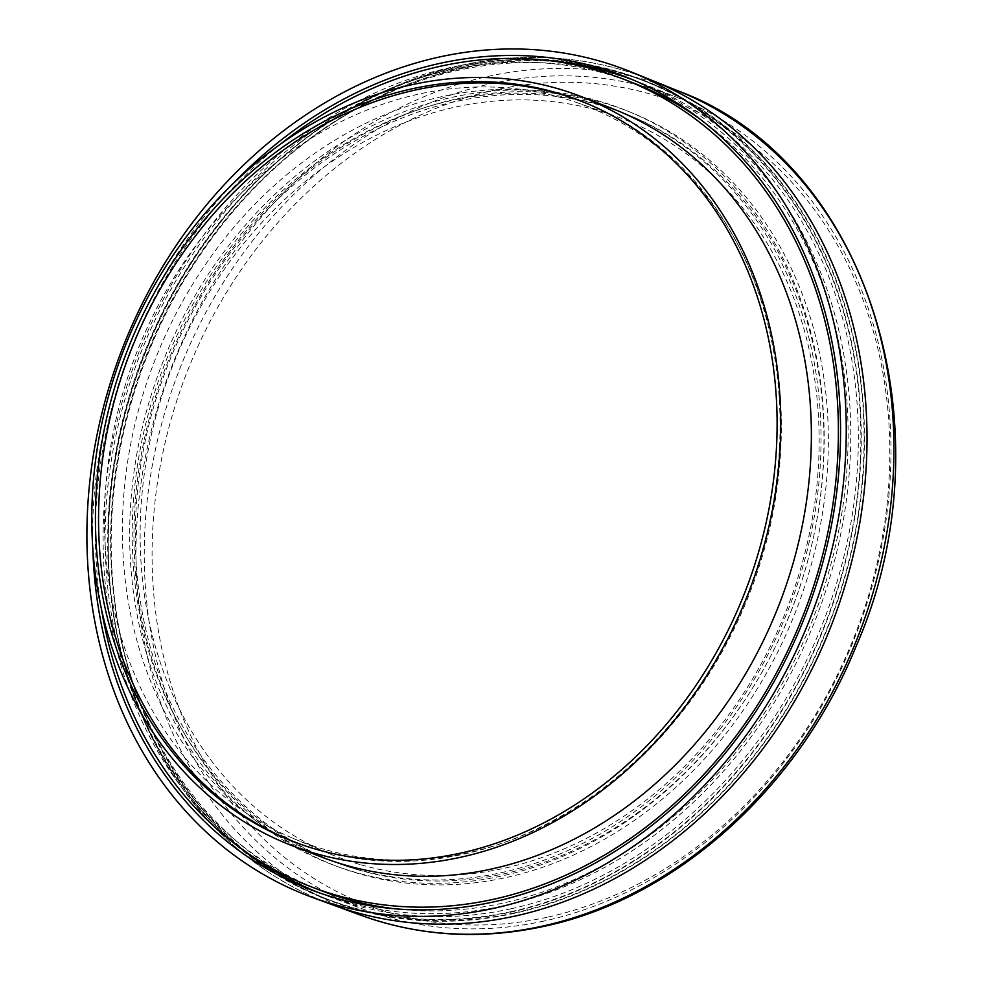 <?xml version="1.0" encoding="UTF-8"?>
<svg xmlns="http://www.w3.org/2000/svg" width="983" height="983" viewBox="0 0 983 983"><rect width="100%" height="100%" fill="white"/><g stroke="black" fill="none" stroke-linecap="round" stroke-linejoin="round"><path stroke-width="0.74" stroke-dasharray="4.92 3.69" d="M553.454 61.155A435.678 363.722 -68.9 0 0 168.007 290.636A435.678 363.722 -68.9 0 0 247.9 853.355M319.463 892.883A435.678 363.722 -68.9 0 0 324.648 894.849A435.678 363.722 -68.9 0 0 816.283 617.557A435.678 363.722 -68.9 0 0 638.188 81.945A435.678 363.722 -68.9 0 0 633.027 79.918M92.82 548.489A435.85 363.87 111.1 0 1 157.538 286.569A435.85 363.87 111.1 0 1 233.819 182.924M799.044 688.407A439.18 366.647 -68.9 0 0 641.149 79.328A439.18 366.647 -68.9 0 0 145.57 358.856A439.18 366.647 -68.9 0 0 325.09 898.769A439.18 366.647 -68.9 0 0 799.044 688.407M333.114 905.036A442.129 369.104 111.1 0 1 143.272 357.972A442.129 369.104 111.1 0 1 651.299 80.09M194.241 306.229A404.652 337.82 -68.9 0 0 339.725 867.411A404.652 337.82 -68.9 0 0 796.341 609.865A404.652 337.82 -68.9 0 0 630.939 112.394A404.652 337.82 -68.9 0 0 194.241 306.229M189.952 304.57A404.726 337.882 111.1 0 1 626.724 110.698A404.726 337.882 111.1 0 1 792.163 608.256A404.726 337.882 111.1 0 1 335.461 865.839A404.726 337.882 111.1 0 1 189.952 304.57M795.837 687.154A439.131 366.598 111.1 0 1 321.945 897.504A439.131 366.598 111.1 0 1 142.437 357.652A439.131 366.598 111.1 0 1 637.967 78.161A439.131 366.598 111.1 0 1 795.837 687.154M356.018 869.033A401.396 335.105 -68.9 0 0 792.691 598.008A401.396 335.105 -68.9 0 0 629.292 115.367A401.396 335.105 -68.9 0 0 163.964 365.959A401.396 335.105 -68.9 0 0 340.499 864.118A401.396 335.105 -68.9 0 0 356.018 869.033M320.814 890.5A432.962 361.461 111.1 0 1 133.774 371.721A432.962 361.461 111.1 0 1 606.708 73.971A432.962 361.461 111.1 0 1 632.425 82.584M699.773 118.906A432.962 361.461 111.1 0 1 813.863 616.624A432.962 361.461 111.1 0 1 395.105 908.808M324.427 849.398A394.416 329.28 111.1 0 1 292.909 838.278A394.416 329.28 111.1 0 1 135.703 355.047A394.416 329.28 111.1 0 1 576.677 102.539A394.416 329.28 111.1 0 1 756.959 573.224A394.416 329.28 111.1 0 1 324.427 849.398M360.761 864.745A395.67 330.325 -68.9 0 0 794.657 587.699A395.67 330.325 -68.9 0 0 613.822 115.527A395.67 330.325 -68.9 0 0 171.447 368.834A395.67 330.325 -68.9 0 0 329.145 853.6A395.67 330.325 -68.9 0 0 360.761 864.745M359.065 870.102A401.297 335.019 111.1 0 1 343.546 865.175A401.297 335.019 111.1 0 1 167.061 367.151A401.297 335.019 111.1 0 1 632.278 116.621A401.297 335.019 111.1 0 1 795.628 599.139A401.297 335.019 111.1 0 1 359.065 870.102M101.458 609.116A432.962 361.461 111.1 0 1 280.929 143.788M611.365 108.204A401.482 335.178 -68.9 0 0 587.502 100.217A401.482 335.178 -68.9 0 0 148.961 376.305A401.482 335.178 -68.9 0 0 322.399 857.373M303.096 845.159A397.12 331.541 -68.9 0 0 304.632 845.699A397.12 331.541 -68.9 0 0 319.991 850.565A397.12 331.541 -68.9 0 0 752.007 582.428A397.12 331.541 -68.9 0 0 590.353 104.923A397.12 331.541 -68.9 0 0 588.854 104.296M544.177 921.01A435.15 363.28 111.1 0 1 365.529 910.049A435.15 363.28 111.1 0 1 178.685 371.623A435.15 363.28 111.1 0 1 678.688 98.128A435.15 363.28 111.1 0 1 884.454 530.562A435.15 363.28 111.1 0 1 544.177 921.01M511.062 908.771A435.715 363.759 111.1 0 1 332.18 897.798A435.715 363.759 111.1 0 1 145.091 358.672A435.715 363.759 111.1 0 1 645.757 84.821A435.715 363.759 111.1 0 1 851.782 517.808A435.715 363.759 111.1 0 1 511.062 908.771M511.246 911.61A438.676 366.217 111.1 0 1 322.105 897.074A438.676 366.217 111.1 0 1 142.793 357.787A438.676 366.217 111.1 0 1 637.807 78.591A438.676 366.217 111.1 0 1 855.173 512.315A438.676 366.217 111.1 0 1 511.246 911.61M514.416 912.888A438.725 366.266 -68.9 0 0 858.392 513.544A438.725 366.266 -68.9 0 0 640.99 79.758A438.725 366.266 -68.9 0 0 145.926 358.992A438.725 366.266 -68.9 0 0 325.262 898.351A438.725 366.266 -68.9 0 0 514.416 912.888M331.246 904.348A442.129 369.116 111.1 0 1 143.26 357.972A442.129 369.116 111.1 0 1 649.456 79.34M547.187 917.237A429.89 358.893 111.1 0 1 189.203 366.647A429.89 358.893 111.1 0 1 826.47 227.048A429.89 358.893 111.1 0 1 547.187 917.237M678.442 91.038A441.674 368.723 -68.9 0 0 170.931 368.637A441.674 368.723 -68.9 0 0 360.577 915.136M638.188 81.945L627.904 77.792M324.648 894.849L314.241 891.028M630.939 112.394L626.724 110.698M339.725 867.411L335.461 865.839M321.945 897.504L325.09 898.769M637.967 78.161L641.149 79.328M292.909 838.278L329.145 853.6M576.677 102.539L613.822 115.527M632.278 116.621L629.292 115.367M343.546 865.175L340.499 864.118M590.353 104.923L587.367 103.657M304.632 845.699L301.572 844.63M678.688 98.128L645.757 84.821M365.529 910.049L332.18 897.798M322.105 897.074L325.262 898.351M637.807 78.591L640.99 79.758"/><path stroke-width="1.47" d="M247.9 853.355A435.678 363.722 -68.9 0 0 319.463 892.883M633.027 79.918A435.678 363.722 -68.9 0 0 553.454 61.155M233.819 182.924A435.85 363.87 111.1 0 1 627.904 77.792A435.85 363.87 111.1 0 1 806.072 613.613A435.85 363.87 111.1 0 1 314.241 891.028A435.85 363.87 111.1 0 1 92.82 548.489M152.832 283.583A442.485 369.411 111.1 0 1 630.361 71.624A442.485 369.411 111.1 0 1 780.318 681.76A442.485 369.411 111.1 0 1 311.918 897.233A442.485 369.411 111.1 0 1 152.832 283.583M630.361 71.624L651.299 80.09A442.129 369.104 111.1 0 1 801.145 689.722A442.129 369.104 111.1 0 1 333.114 905.036A442.129 369.116 111.1 0 1 331.246 904.348M395.105 908.808A432.962 361.461 111.1 0 1 346.544 899.126A432.962 361.461 111.1 0 1 320.814 890.5L311.07 886.752A432.962 361.461 111.1 0 1 101.458 609.116M280.929 143.788A432.962 361.461 111.1 0 1 596.964 70.211A432.962 361.461 111.1 0 1 622.694 78.837L632.425 82.584A432.962 361.461 111.1 0 1 699.773 118.906M622.694 78.837A432.962 361.461 111.1 0 1 804.131 612.864A432.962 361.461 111.1 0 1 311.07 886.752M291.804 845.564L322.399 857.373A401.482 335.178 -68.9 0 0 779.605 603.402A401.482 335.178 -68.9 0 0 611.365 108.204L580.756 96.408A401.482 335.178 -68.9 0 0 556.906 88.409A401.482 335.178 -68.9 0 0 118.353 364.509A401.482 335.178 -68.9 0 0 291.804 845.564A401.482 335.178 -68.9 0 0 748.997 591.606A401.482 335.178 -68.9 0 0 580.756 96.408M555.616 92.463A397.23 331.627 111.1 0 1 587.367 103.657A397.23 331.627 111.1 0 1 749.058 581.285A397.23 331.627 111.1 0 1 316.931 849.496A397.23 331.627 111.1 0 1 301.572 844.63A397.23 331.627 111.1 0 1 120.012 370.603A397.23 331.627 111.1 0 1 555.616 92.463M588.854 104.296A397.12 331.541 -68.9 0 0 129.977 352.848A397.12 331.541 -68.9 0 0 303.096 845.159M649.456 79.34A442.129 369.116 111.1 0 1 651.299 80.078A442.129 369.116 111.1 0 1 860.371 519.442A442.129 369.116 111.1 0 1 514.625 916.168A442.129 369.116 111.1 0 1 333.114 905.036L311.918 897.233M541.903 926.256A441.674 368.723 -68.9 0 0 887.293 529.948A441.674 368.723 -68.9 0 0 678.442 91.038C867.215 160.794 951.741 428.834 856.07 646.409C798.651 788.182 675.665 898.769 543.66 926.416C480.109 940.08 419.077 936.32 360.577 915.136A441.674 368.723 -68.9 0 0 541.903 926.256M678.442 91.038L651.299 80.078M360.577 915.136L333.114 905.036"/></g></svg>
